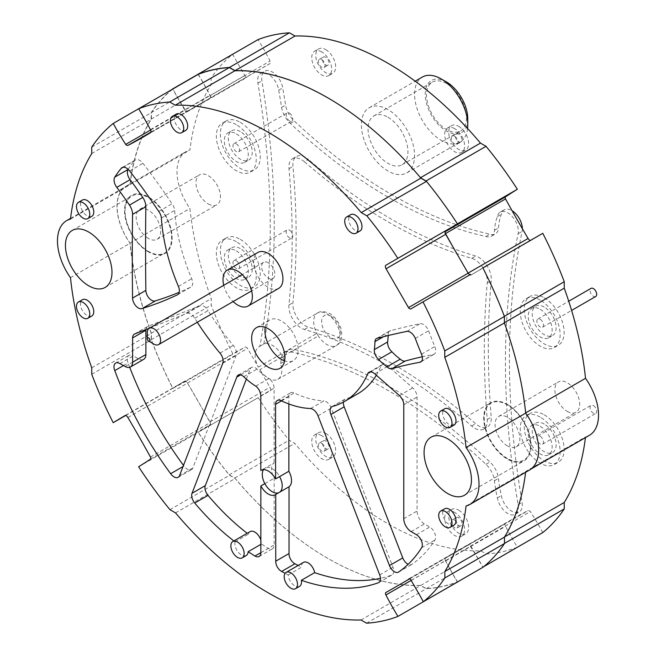 <?xml version="1.0" encoding="UTF-8"?>
<svg xmlns="http://www.w3.org/2000/svg" width="656" height="656" viewBox="0 0 656 656"><rect width="100%" height="100%" fill="white"/><g stroke="black" fill="none" stroke-linecap="round" stroke-linejoin="round"><path stroke-width="0.49" stroke-dasharray="3.28 2.46" d="M304.441 161.794A491.369 283.695 -120 0 0 471.73 258.333A17.769 10.258 60 0 1 487.252 282.949A849.807 490.639 -120 0 0 487.219 419.463A17.81 10.283 60 0 1 483.595 429.081A17.81 10.283 60 0 1 471.623 425.99A485.571 280.35 -120 0 0 304.441 329.509A17.696 10.217 60 0 1 288.952 304.991A775.843 447.933 -120 0 0 288.993 168.715A17.72 10.234 60 0 1 292.568 158.752A17.72 10.234 60 0 1 304.441 161.794L308.427 159.49A17.72 10.234 -120 0 0 296.553 156.448A17.72 10.234 -120 0 0 292.978 166.411A775.843 447.933 60 0 1 292.937 302.687A17.696 10.217 -120 0 0 308.427 327.205A485.571 280.35 60 0 1 475.616 423.686A17.81 10.283 -120 0 0 487.58 426.777A17.81 10.283 -120 0 0 491.213 417.159A849.807 490.639 60 0 1 491.237 280.645A17.769 10.258 -120 0 0 475.723 256.029A491.369 283.695 60 0 1 308.427 159.49M171.872 89.569A285.77 164.992 -120 0 0 151.151 112.668L151.151 119.121A282.006 162.819 -120 0 0 129.937 184.615A44.182 25.51 -120 0 0 126.141 186.156A44.182 25.51 -120 0 0 129.937 243.105A282.006 162.819 -120 0 0 151.224 333.289L151.224 339.734A285.77 164.992 -120 0 0 172.799 388.401L185.041 381.8A2.698 1.558 60 0 1 187.501 383.022L209.936 421.89A3.362 1.943 60 0 1 210.428 425.227L198.161 432.304A285.77 164.992 -120 0 0 229.165 474.846L234.741 478.06A282.006 162.819 -120 0 0 420.726 585.439L426.293 588.653A285.77 164.992 -120 0 0 457.322 581.905A287.869 166.198 60 0 1 445.572 560.987A2.394 1.378 60 0 1 445.424 557.994A2.394 1.378 60 0 1 445.637 557.903A856.703 494.616 60 0 1 454.223 552.746A856.703 494.616 60 0 1 468.007 545.284A3.009 1.738 60 0 1 470.295 546.235A176.005 101.614 60 0 1 482.759 567.219L483.759 566.645M542.766 532.574A176.005 101.614 -120 0 0 530.302 511.59A3.009 1.738 -120 0 0 528.014 510.639A856.703 494.616 -120 0 0 514.23 518.101A856.703 494.616 -120 0 0 505.645 523.258A2.394 1.378 -120 0 0 505.432 523.349A2.394 1.378 -120 0 0 505.579 526.342A287.869 166.198 -120 0 0 517.33 547.26A285.77 164.992 60 0 1 486.301 554.008L480.733 550.794A282.006 162.819 60 0 1 294.749 443.415L289.173 440.201A285.77 164.992 60 0 1 258.169 397.659L270.436 390.582A3.362 1.943 -120 0 0 269.944 387.245L259.817 369.705L318.316 335.938L316.84 333.379A18.803 10.857 60 0 1 317.545 312.969A18.803 10.857 60 0 1 326.95 313.896A18.803 10.857 60 0 1 339.234 330.468A18.803 10.857 60 0 1 336.348 345.532A18.803 10.857 60 0 1 318.316 335.938M470.295 546.235L530.302 511.59M468.007 545.284L528.014 510.639M445.637 557.903L505.645 523.258M445.572 560.987L505.579 526.342M457.322 581.905L517.33 547.26M426.293 588.653L486.301 554.008M420.726 585.439L480.733 550.794M234.741 478.06L294.749 443.415M229.165 474.846L289.173 440.201M198.161 432.304L258.169 397.659M210.428 425.227L270.436 390.582M187.501 383.022L247.509 348.377A2.698 1.558 -120 0 0 245.049 347.155L232.806 353.756A285.77 164.992 60 0 1 211.232 305.089L211.232 298.644A282.006 162.819 60 0 1 189.945 208.46A44.182 25.51 60 0 1 186.148 151.511A44.182 25.51 60 0 1 189.945 149.97A282.006 162.819 60 0 1 211.158 84.476L211.158 78.023A285.77 164.992 60 0 1 232.642 54.3A599.453 346.097 -120 0 0 244.827 75.489A1.829 1.058 -120 0 0 246.959 77.269A1.829 1.058 -120 0 0 247.32 76.654A4353.733 2513.636 60 0 1 258.767 69.971A4353.733 2513.636 60 0 1 270.247 63.419A2.28 1.32 -120 0 0 270.092 61.024A194.57 112.332 -120 0 0 258.054 39.598M259.817 369.705A18.803 10.857 -120 0 0 277.857 379.299A18.803 10.857 -120 0 0 280.547 363.621A826.265 477.043 -120 0 0 281.572 357.832A17.368 10.029 60 0 1 284.975 352.288A17.368 10.029 60 0 1 291.067 351.977A454.387 262.343 60 0 1 485.948 464.309A16.941 9.783 60 0 1 494.435 480.733A105.993 61.197 -120 0 0 497.404 497.904A14.973 8.643 -120 0 0 504.759 511.311A14.973 8.643 -120 0 0 515.247 514.279A14.973 8.643 -120 0 0 518.101 504.669A775.753 447.884 60 0 1 518.15 233.716A15.022 8.676 -120 0 0 512.869 217.284A15.022 8.676 -120 0 0 500.257 212.085A15.022 8.676 -120 0 0 497.379 216.562A68.363 39.467 -120 0 0 494.526 230.166A15.17 8.758 60 0 1 491.418 236.234A15.17 8.758 60 0 1 485.957 236.463A463.423 267.558 60 0 1 290.329 123.361A17.614 10.168 60 0 1 281.621 107.42A978.777 565.095 -120 0 0 278.71 90.167A15.006 8.667 -120 0 0 271.387 76.563A15.006 8.667 -120 0 0 260.785 73.497A15.006 8.667 -120 0 0 257.923 83.156A811.103 468.294 60 0 1 259.825 346.36A18.803 10.857 -120 0 0 259.054 346.737A18.803 10.857 -120 0 0 258.341 367.147L247.509 348.377M258.341 367.147L316.84 333.379M172.799 388.401L232.806 353.756M151.224 339.734L211.232 305.089M151.224 333.289L211.232 298.644M129.937 243.105L189.945 208.46M129.937 184.615L189.945 149.97M151.151 119.121L211.158 84.476M151.151 112.668L211.158 78.023M198.063 74.267L232.642 54.3M148.412 251.666A33.497 19.336 60 0 1 126.526 222.146A33.497 19.336 60 0 1 131.667 195.308A33.497 19.336 60 0 1 165.164 214.643A33.497 19.336 60 0 1 165.156 253.323A33.497 19.336 60 0 1 148.412 251.666M148.412 238.456A17.31 9.996 60 0 1 137.104 223.196A17.31 9.996 60 0 1 139.753 209.321A17.31 9.996 60 0 1 157.071 219.317A17.31 9.996 60 0 1 157.071 239.309A17.31 9.996 60 0 1 148.412 238.456M208.239 203.918A17.31 9.996 -120 0 0 216.89 204.77A17.31 9.996 -120 0 0 216.89 184.779A17.31 9.996 -120 0 0 199.58 174.783A17.31 9.996 -120 0 0 196.923 188.657A17.31 9.996 -120 0 0 208.239 203.918M507.465 458.478A32.898 18.999 60 0 1 485.973 429.483A32.898 18.999 60 0 1 491.016 403.12A32.898 18.999 60 0 1 523.914 422.111A32.898 18.999 60 0 1 523.914 460.102A32.898 18.999 60 0 1 507.465 458.478M507.465 445.932A17.532 10.127 60 0 1 496.01 430.475A17.532 10.127 60 0 1 498.699 416.429A17.532 10.127 60 0 1 516.231 426.548A17.532 10.127 60 0 1 516.231 446.793A17.532 10.127 60 0 1 507.465 445.932M567.284 411.394A17.532 10.127 -120 0 0 576.058 412.255A17.532 10.127 -120 0 0 576.058 392.009A17.532 10.127 -120 0 0 558.518 381.89A17.532 10.127 -120 0 0 555.837 395.937A17.532 10.127 -120 0 0 567.284 411.394M387.999 117.293A28.2 16.285 60 0 1 406.425 142.139A28.2 16.285 60 0 1 402.095 164.738A28.2 16.285 60 0 1 373.895 148.461A28.2 16.285 60 0 1 373.895 115.891A28.2 16.285 60 0 1 387.999 117.293M522.381 228.723A15.022 8.676 60 0 1 522.135 231.412A775.753 447.884 -120 0 0 522.094 502.365A14.973 8.643 60 0 1 519.232 511.975A14.973 8.643 60 0 1 508.753 509.007A14.973 8.643 60 0 1 501.389 495.6A105.993 61.197 60 0 1 498.421 478.429A16.941 9.783 -120 0 0 489.934 462.004A454.387 262.343 -120 0 0 295.061 349.673A17.368 10.029 -120 0 0 288.96 349.984A17.368 10.029 -120 0 0 285.557 355.536A826.265 477.043 60 0 1 284.532 361.317A18.803 10.857 -120 0 0 263.81 344.064A811.103 468.294 -120 0 0 261.916 80.852A15.006 8.667 60 0 1 264.77 71.201A15.006 8.667 60 0 1 275.372 74.267A15.006 8.667 60 0 1 282.695 87.863A978.777 565.095 60 0 1 285.614 105.124A17.614 10.168 -120 0 0 294.323 121.057A463.423 267.558 -120 0 0 489.942 234.159A15.17 8.758 -120 0 0 495.403 233.93A15.17 8.758 -120 0 0 498.519 227.87A68.363 39.467 60 0 1 501.364 214.266A15.022 8.676 60 0 1 504.251 209.789A15.022 8.676 60 0 1 512.098 210.732M278.71 90.167L282.695 87.863M290.329 123.361L294.323 121.057M485.957 236.463L489.942 234.159M497.379 216.562L501.364 214.266M497.404 497.904L501.389 495.6M485.948 464.309L489.934 462.004M291.067 351.977L295.061 349.673M280.547 363.621L284.532 361.317M259.825 346.36L263.81 344.064M288.993 168.715L292.978 166.411M487.252 282.949L491.237 280.645M454.657 136.325A4.699 2.714 60 0 1 457.724 140.466A4.699 2.714 60 0 1 457.002 144.23A4.699 2.714 60 0 1 452.304 141.516A4.699 2.714 60 0 1 452.304 136.087A4.699 2.714 60 0 1 454.657 136.325M446.49 83.517A28.2 16.285 -120 0 0 432.394 82.123A28.2 16.285 -120 0 0 432.394 114.685A28.2 16.285 -120 0 0 460.594 130.97A28.2 16.285 -120 0 0 464.915 108.371A28.2 16.285 -120 0 0 446.49 83.517M321.719 443.341A4.699 2.714 60 0 1 324.786 447.482A4.699 2.714 60 0 1 324.064 451.246A4.699 2.714 60 0 1 319.365 448.532A4.699 2.714 60 0 1 319.365 443.103A4.699 2.714 60 0 1 321.719 443.341M458.642 126.346A14.104 8.143 60 0 1 467.859 138.769A14.104 8.143 60 0 1 465.694 150.068A14.104 8.143 60 0 1 451.59 141.926A14.104 8.143 60 0 1 451.59 125.649A14.104 8.143 60 0 1 458.642 126.346M458.642 134.021A4.699 2.714 -120 0 0 456.297 133.791A4.699 2.714 -120 0 0 456.297 139.22A4.699 2.714 -120 0 0 460.996 141.926A4.699 2.714 -120 0 0 461.717 138.162A4.699 2.714 -120 0 0 458.642 134.021M454.657 128.65A14.104 8.143 -120 0 0 447.605 127.953A14.104 8.143 -120 0 0 447.605 144.23A14.104 8.143 -120 0 0 461.709 152.372A14.104 8.143 -120 0 0 463.866 141.073A14.104 8.143 -120 0 0 454.657 128.65M321.719 59.573A4.699 2.714 60 0 1 324.786 63.714A4.699 2.714 60 0 1 324.064 67.478A4.699 2.714 60 0 1 319.365 64.764A4.699 2.714 60 0 1 319.365 59.335A4.699 2.714 60 0 1 321.719 59.573M325.704 433.362A14.104 8.143 60 0 1 334.913 445.785A14.104 8.143 60 0 1 332.756 457.084A14.104 8.143 60 0 1 318.652 448.942A14.104 8.143 60 0 1 318.652 432.665A14.104 8.143 60 0 1 325.704 433.362M325.704 441.037A4.699 2.714 -120 0 0 323.351 440.799A4.699 2.714 -120 0 0 323.351 446.228A4.699 2.714 -120 0 0 328.057 448.942A4.699 2.714 -120 0 0 328.779 445.178A4.699 2.714 -120 0 0 325.704 441.037M321.719 435.666A14.104 8.143 -120 0 0 314.667 434.961A14.104 8.143 -120 0 0 314.667 451.246A14.104 8.143 -120 0 0 328.763 459.389A14.104 8.143 -120 0 0 330.927 448.089A14.104 8.143 -120 0 0 321.719 435.666M454.657 520.093A4.699 2.714 60 0 1 457.724 524.234A4.699 2.714 60 0 1 457.002 527.998A4.699 2.714 60 0 1 452.304 525.284A4.699 2.714 60 0 1 452.304 519.855A4.699 2.714 60 0 1 454.657 520.093M325.704 49.594A14.104 8.143 60 0 1 334.913 62.017A14.104 8.143 60 0 1 332.756 73.316A14.104 8.143 60 0 1 318.652 65.174A14.104 8.143 60 0 1 318.652 48.897A14.104 8.143 60 0 1 325.704 49.594M325.704 57.269A4.699 2.714 -120 0 0 323.351 57.039A4.699 2.714 -120 0 0 323.351 62.468A4.699 2.714 -120 0 0 328.057 65.174A4.699 2.714 -120 0 0 328.779 61.41A4.699 2.714 -120 0 0 325.704 57.269M321.719 51.898A14.104 8.143 -120 0 0 314.667 51.201A14.104 8.143 -120 0 0 314.667 67.478A14.104 8.143 -120 0 0 328.763 75.62A14.104 8.143 -120 0 0 330.927 64.321A14.104 8.143 -120 0 0 321.719 51.898M540.2 309.312A16.917 9.766 60 0 1 551.253 324.228A16.917 9.766 60 0 1 548.662 337.783A16.917 9.766 60 0 1 531.737 328.016A16.917 9.766 60 0 1 531.737 308.476A16.917 9.766 60 0 1 540.2 309.312M458.642 510.114A14.104 8.143 60 0 1 467.859 522.537A14.104 8.143 60 0 1 465.694 533.836A14.104 8.143 60 0 1 451.59 525.694A14.104 8.143 60 0 1 451.59 509.417A14.104 8.143 60 0 1 458.642 510.114M458.642 517.789A4.699 2.714 -120 0 0 456.297 517.559A4.699 2.714 -120 0 0 456.297 522.98A4.699 2.714 -120 0 0 460.996 525.694A4.699 2.714 -120 0 0 461.717 521.93A4.699 2.714 -120 0 0 458.642 517.789M454.657 512.418A14.104 8.143 -120 0 0 447.605 511.721A14.104 8.143 -120 0 0 447.605 527.998A14.104 8.143 -120 0 0 461.709 536.141A14.104 8.143 -120 0 0 463.866 524.841A14.104 8.143 -120 0 0 454.657 512.418M236.299 133.857A16.917 9.766 60 0 1 247.353 148.773A16.917 9.766 60 0 1 244.762 162.327A16.917 9.766 60 0 1 227.837 152.561A16.917 9.766 60 0 1 227.837 133.02A16.917 9.766 60 0 1 236.299 133.857M544.185 297.799A28.2 16.285 60 0 1 562.61 322.654A28.2 16.285 60 0 1 558.289 345.253A28.2 16.285 60 0 1 530.089 328.968A28.2 16.285 60 0 1 530.089 296.405A28.2 16.285 60 0 1 544.185 297.799M544.185 307.016A16.917 9.766 -120 0 0 535.731 306.172A16.917 9.766 -120 0 0 535.722 325.712A16.917 9.766 -120 0 0 552.647 335.478A16.917 9.766 -120 0 0 555.238 321.924A16.917 9.766 -120 0 0 544.185 307.016M540.2 300.104A28.2 16.285 -120 0 0 526.096 298.71A28.2 16.285 -120 0 0 526.096 331.272A28.2 16.285 -120 0 0 554.295 347.557A28.2 16.285 -120 0 0 558.625 324.958A28.2 16.285 -120 0 0 540.2 300.104M540.2 426.318A16.917 9.766 60 0 1 551.253 441.226A16.917 9.766 60 0 1 548.662 454.788A16.917 9.766 60 0 1 531.737 445.022A16.917 9.766 60 0 1 531.737 425.482A16.917 9.766 60 0 1 540.2 426.318M240.285 122.344A28.2 16.285 60 0 1 258.71 147.198A28.2 16.285 60 0 1 254.389 169.797A28.2 16.285 60 0 1 226.189 153.512A28.2 16.285 60 0 1 226.189 120.95A28.2 16.285 60 0 1 240.285 122.344M240.285 131.561A16.917 9.766 -120 0 0 231.822 130.716A16.917 9.766 -120 0 0 231.822 150.257A16.917 9.766 -120 0 0 248.747 160.023A16.917 9.766 -120 0 0 251.338 146.468A16.917 9.766 -120 0 0 240.285 131.561M236.299 124.648A28.2 16.285 -120 0 0 222.195 123.254A28.2 16.285 -120 0 0 222.195 155.816A28.2 16.285 -120 0 0 250.395 172.102A28.2 16.285 -120 0 0 254.725 149.502A28.2 16.285 -120 0 0 236.299 124.648M236.299 250.863A16.917 9.766 60 0 1 247.353 265.77A16.917 9.766 60 0 1 244.762 279.333A16.917 9.766 60 0 1 227.837 269.559A16.917 9.766 60 0 1 227.837 250.026A16.917 9.766 60 0 1 236.299 250.863M544.185 414.805A28.2 16.285 60 0 1 562.61 439.659A28.2 16.285 60 0 1 558.289 462.25A28.2 16.285 60 0 1 530.089 445.973A28.2 16.285 60 0 1 530.089 413.411A28.2 16.285 60 0 1 544.185 414.805M544.185 424.014A16.917 9.766 -120 0 0 535.731 423.177A16.917 9.766 -120 0 0 535.722 442.718A16.917 9.766 -120 0 0 552.647 452.484A16.917 9.766 -120 0 0 555.238 438.93A16.917 9.766 -120 0 0 544.185 424.014M540.2 417.109A28.2 16.285 -120 0 0 526.096 415.707A28.2 16.285 -120 0 0 526.096 448.278A28.2 16.285 -120 0 0 554.295 464.555A28.2 16.285 -120 0 0 558.625 441.955A28.2 16.285 -120 0 0 540.2 417.109M530.294 240.531A3.633 2.099 -120 0 0 530.597 240.629A2366.463 1366.284 -120 0 0 542.791 233.315M589.375 435.338A44.182 25.51 60 0 1 585.529 436.896A282.006 162.819 60 0 1 585.439 437.609M387.999 109.618A37.605 21.705 -120 0 0 369.197 107.756A37.605 21.705 -120 0 0 369.197 151.167A37.605 21.705 -120 0 0 406.802 172.881A37.605 21.705 -120 0 0 412.558 142.746A37.605 21.705 -120 0 0 387.999 109.618M236.299 241.654A28.2 16.285 -120 0 0 222.195 240.252A28.2 16.285 -120 0 0 222.195 272.822A28.2 16.285 -120 0 0 250.395 289.099A28.2 16.285 -120 0 0 254.725 266.5A28.2 16.285 -120 0 0 236.299 241.654M240.285 239.35A28.2 16.285 60 0 1 258.71 264.204A28.2 16.285 60 0 1 254.389 286.795A28.2 16.285 60 0 1 226.189 270.518A28.2 16.285 60 0 1 226.189 237.956A28.2 16.285 60 0 1 240.285 239.35M240.285 248.558A16.917 9.766 -120 0 0 231.822 247.722A16.917 9.766 -120 0 0 231.822 267.263A16.917 9.766 -120 0 0 248.747 277.029A16.917 9.766 -120 0 0 251.338 263.474A16.917 9.766 -120 0 0 240.285 248.558M446.49 81.984A30.078 17.368 -120 0 0 425.219 94.267A30.078 17.368 -120 0 0 446.49 131.11A30.078 17.368 -120 0 0 467.761 118.826M467.572 128.502A37.605 21.705 60 0 1 459.971 142.18A37.605 21.705 60 0 1 422.374 120.466A37.605 21.705 60 0 1 422.374 77.055M148.231 251.773A33.497 19.336 60 0 1 126.346 222.253A33.497 19.336 60 0 1 131.479 195.414A33.497 19.336 60 0 1 164.976 214.75A33.497 19.336 60 0 1 164.976 253.429A33.497 19.336 60 0 1 148.231 251.773M507.277 458.585A32.898 18.999 60 0 1 485.784 429.59A32.898 18.999 60 0 1 490.827 403.227A32.898 18.999 60 0 1 523.734 422.218A32.898 18.999 60 0 1 523.734 460.209A32.898 18.999 60 0 1 507.277 458.585M482.759 567.219A285.77 164.992 -120 0 0 504.243 543.553L504.48 543.414M504.243 543.553L504.595 536.895M504.243 537.1A282.006 162.819 -120 0 0 525.522 471.541L585.529 436.896M525.522 471.541A44.182 25.51 -120 0 0 529.367 469.983A44.182 25.51 -120 0 0 525.522 412.968L525.669 412.878M525.522 412.968A282.006 162.819 -120 0 0 504.243 322.826L504.407 322.727M504.243 322.826L504.349 316.315M504.243 316.381A285.77 164.992 -120 0 0 482.783 267.96L482.882 267.902M482.783 267.96A2366.463 1366.284 60 0 1 470.59 275.274L530.597 240.629M470.59 275.274A3.633 2.099 60 0 1 468.081 273.109A873.907 504.554 60 0 1 452.747 246.541M455.723 224.91A1272.911 734.917 60 0 1 457.355 223.901L457.429 223.852M457.355 223.901A285.77 164.992 -120 0 0 426.293 181.269M420.455 177.735A282.006 162.819 -120 0 0 327.82 97.842M198.145 74.407A194.57 112.332 60 0 1 210.084 95.669L270.092 61.024M210.084 95.669A2.28 1.32 60 0 1 210.24 98.064L270.247 63.419M210.24 98.064A4353.733 2513.636 -120 0 0 198.76 104.616A4353.733 2513.636 -120 0 0 187.313 111.299L247.32 76.654M187.313 111.299A1.829 1.058 60 0 1 186.952 111.914A1.829 1.058 60 0 1 184.82 110.134L244.827 75.489M184.82 110.134A599.453 346.097 60 0 1 172.717 89.085M147.288 332.608A9.397 5.428 -120 0 0 153.93 344.121M268.263 262.761A9.397 5.428 -120 0 0 263.564 262.293A9.397 5.428 -120 0 0 263.564 273.15A9.397 5.428 -120 0 0 272.962 278.579A9.397 5.428 -120 0 0 274.405 271.043A9.397 5.428 -120 0 0 268.263 262.761M595.722 296.504A4.699 2.714 60 0 1 591.023 293.79A4.699 2.714 60 0 1 591.023 288.361M540.2 319.292A4.699 2.714 60 0 1 543.266 323.433A4.699 2.714 60 0 1 542.545 327.205A4.699 2.714 60 0 1 537.846 324.49A4.699 2.714 60 0 1 537.846 319.062A4.699 2.714 60 0 1 540.2 319.292M289.476 113.135A4.699 2.714 60 0 1 292.543 117.276A4.699 2.714 60 0 1 291.822 121.048A4.699 2.714 60 0 1 287.123 118.334A4.699 2.714 60 0 1 287.123 112.906A4.699 2.714 60 0 1 289.476 113.135M236.299 143.836A4.699 2.714 60 0 1 239.366 147.977A4.699 2.714 60 0 1 238.645 151.749A4.699 2.714 60 0 1 233.946 149.035A4.699 2.714 60 0 1 233.946 143.607A4.699 2.714 60 0 1 236.299 143.836M593.377 405.564A4.699 2.714 60 0 1 596.443 409.705A4.699 2.714 60 0 1 595.722 413.469A4.699 2.714 60 0 1 591.023 410.763A4.699 2.714 60 0 1 591.023 405.334A4.699 2.714 60 0 1 593.377 405.564M540.2 436.265A4.699 2.714 60 0 1 543.266 440.406A4.699 2.714 60 0 1 542.545 444.178A4.699 2.714 60 0 1 537.846 441.463A4.699 2.714 60 0 1 537.846 436.035A4.699 2.714 60 0 1 540.2 436.265M289.476 230.108A4.699 2.714 60 0 1 292.543 234.249A4.699 2.714 60 0 1 291.822 238.013A4.699 2.714 60 0 1 287.123 235.307A4.699 2.714 60 0 1 287.123 229.879A4.699 2.714 60 0 1 289.476 230.108M236.299 260.809A4.699 2.714 60 0 1 239.366 264.95A4.699 2.714 60 0 1 238.645 268.714A4.699 2.714 60 0 1 233.946 266.008A4.699 2.714 60 0 1 233.946 260.58A4.699 2.714 60 0 1 236.299 260.809M198.309 74.308A287.869 166.198 60 0 1 210.059 95.227A2.394 1.378 60 0 1 210.207 98.22A2.394 1.378 60 0 1 209.994 98.31A856.703 494.616 60 0 1 201.408 103.468A856.703 494.616 60 0 1 187.624 110.93A3.009 1.738 60 0 1 185.336 109.978A176.005 101.614 60 0 1 172.872 88.995A285.77 164.992 -120 0 0 151.388 112.66L151.388 119.113A282.006 162.819 -120 0 0 130.109 184.672A44.182 25.51 -120 0 0 126.264 186.23A44.182 25.51 -120 0 0 130.109 243.245A282.006 162.819 -120 0 0 151.388 333.387L151.388 339.833A285.77 164.992 -120 0 0 172.848 388.254A2366.463 1366.284 60 0 1 185.041 380.939A3.633 2.099 60 0 1 187.55 383.104A873.907 504.554 60 0 1 210.109 422.636A2.058 1.189 60 0 1 210.018 424.768A1272.911 734.917 60 0 1 198.276 432.312A285.77 164.992 -120 0 0 229.592 475.247L235.176 478.478A282.006 162.819 -120 0 0 420.627 585.546L426.211 588.768A285.77 164.992 -120 0 0 457.585 581.97M385.564 265.418L445.203 230.986A3.362 1.943 60 0 1 445.203 230.986L457.47 223.909M525.612 472.295A282.006 162.819 -120 0 0 525.694 471.598A44.182 25.51 -120 0 0 529.49 470.057M457.568 581.946A194.57 112.332 60 0 1 445.547 560.544A2.28 1.32 60 0 1 445.391 558.149A4353.733 2513.636 -120 0 0 456.871 551.589A4353.733 2513.636 -120 0 0 468.318 544.915A1.829 1.058 60 0 1 468.679 544.3A1.829 1.058 60 0 1 470.811 546.079A599.453 346.097 60 0 1 482.996 567.268M507.4 404.44A33.497 19.336 60 0 1 529.285 433.96A33.497 19.336 60 0 1 524.152 460.799A33.497 19.336 60 0 1 490.655 441.463A33.497 19.336 60 0 1 490.655 402.784A33.497 19.336 60 0 1 507.4 404.44M148.354 197.628A32.898 18.999 60 0 1 169.847 226.623A32.898 18.999 60 0 1 164.804 252.986A32.898 18.999 60 0 1 131.897 233.995A32.898 18.999 60 0 1 131.897 195.996A32.898 18.999 60 0 1 148.354 197.628M466.055 506.03L525.694 471.598M150.421 129.658L210.059 95.227M150.749 132.512L209.994 98.31M150.995 132.077L187.624 110.93M150.634 130.011L185.336 109.978M223.729 285.294A20.762 11.988 -120 0 0 233.134 301.571M278.644 288.419A20.762 11.988 60 0 1 257.882 276.43A20.762 11.988 60 0 1 257.882 252.462M265.221 327.336A23.501 13.571 60 0 1 269.805 319.923A23.501 13.571 60 0 1 281.555 321.087A23.501 13.571 60 0 1 296.906 341.801A23.501 13.571 60 0 1 293.306 360.628A23.501 13.571 60 0 1 284.597 360.898M279.727 492.148A14.104 8.143 60 0 1 279.3 492.426A14.104 8.143 60 0 1 278.841 492.656M261.637 470.09L264.803 468.261A14.104 8.143 60 0 1 265.196 467.999A14.104 8.143 60 0 1 279.571 476.617M263.491 469.655A14.104 8.143 60 0 1 264.803 468.261L274.101 462.89A14.104 8.143 -120 0 0 274.151 478.273L274.151 545.005A8.274 4.772 60 0 1 272.437 548.793A8.274 4.772 60 0 1 268.271 548.367L261.432 544.045A9.397 5.428 -120 0 0 260.858 540.085M149.625 328.074L186.935 313.347A8.233 4.756 60 0 1 194.799 318.275A177.891 102.705 -120 0 0 197.308 322.26M454.034 425.08A9.397 5.428 60 0 1 444.637 419.651A9.397 5.428 60 0 1 444.637 408.795M91.824 315.987A9.397 5.428 60 0 1 82.426 310.559A9.397 5.428 60 0 1 82.426 299.71M360.054 230.937A9.397 5.428 60 0 1 350.648 225.508A9.397 5.428 60 0 1 350.648 214.651M454.034 525.079A9.397 5.428 60 0 1 444.637 519.65A9.397 5.428 60 0 1 444.637 508.794M91.824 216.316A9.397 5.428 60 0 1 82.426 210.888A9.397 5.428 60 0 1 82.426 200.031M299.546 586.366A9.397 5.428 60 0 1 292.502 584.061A9.397 5.428 60 0 1 288.214 574.91L285.147 573.303M246.205 555.558A9.397 5.428 60 0 1 238.243 552.221A9.397 5.428 60 0 1 235.045 541.856A182.991 105.649 60 0 1 233.88 540.962M185.763 130.355A9.397 5.428 60 0 1 176.357 124.927A9.397 5.428 60 0 1 176.357 114.078M119.9 363.613L133.201 355.937A170.248 98.293 60 0 1 138.49 358.832A10.521 6.076 -120 0 0 143.713 359.332M123.508 365.556L128.068 362.924A8.069 4.658 60 0 1 128.937 355.404A8.069 4.658 60 0 1 133.201 355.937M183.032 466.547L183.951 466.022A246.344 142.229 60 0 1 183.483 465.383M129.724 367.311A246.344 142.229 60 0 1 128.068 362.924M194.799 318.275L208.091 310.6A177.891 102.705 -120 0 0 233.274 345.417A8.479 4.895 60 0 1 236.111 355.536L192.831 467.966A8.249 4.764 60 0 1 191.47 469.647A8.249 4.764 60 0 1 183.951 466.022M134.8 333.929L148.092 326.253L200.228 305.671A8.233 4.756 60 0 1 208.091 310.6M145.927 329.533A8.274 4.772 60 0 1 147.608 326.475A8.274 4.772 60 0 1 148.092 326.253M370.615 371.895L381.062 365.868A8.577 4.953 60 0 1 382.243 364.621A8.577 4.953 60 0 1 388.073 366.163L412.731 387.893A8.561 4.945 60 0 1 417.06 397.093L417.06 511.057A10.562 6.101 -120 0 0 424.416 523.931A935.202 539.945 -120 0 0 429.737 527.039A8.331 4.813 60 0 1 434.895 540.085A228.534 131.946 60 0 1 411.935 564.34A8.077 4.666 60 0 1 411.755 564.455A8.077 4.666 60 0 1 408.139 564.283M399.438 395.568L412.731 387.893M332.313 406.507L345.605 398.832A146.583 84.632 -120 0 0 357.668 393.854M376.339 375.216A146.583 84.632 -120 0 0 381.062 365.868M343.416 402.071A8.446 4.879 60 0 1 345.113 399.053A8.446 4.879 60 0 1 345.605 398.832M158.727 211.47L172.02 203.795A8.02 4.633 60 0 1 174.668 210.371A153.594 88.675 -120 0 0 191.716 278.759A8.561 4.945 60 0 1 190.912 287.025A8.561 4.945 60 0 1 190.716 287.131A748.504 432.148 60 0 1 179.236 292.256M123.156 167.255L134.455 160.728A8.733 5.043 60 0 1 135.333 159.949A8.733 5.043 60 0 1 142.934 163.303A398.504 230.076 60 0 1 172.02 203.795M128.15 169.355A215.357 124.337 60 0 1 134.455 160.728M260.858 552.639L268.271 548.367M264.844 483.652L274.151 478.273M255.742 386.13L269.034 378.455A8.397 4.846 60 0 1 274.101 388.163L274.101 462.89M240.613 374.888L250.075 369.418A7.757 4.477 60 0 1 251.486 367.442A7.757 4.477 60 0 1 257.029 369.082A64.477 37.228 -120 0 0 269.034 378.455M246.344 379.119L250.075 369.418M235.045 541.856L248.345 534.181A182.991 105.649 60 0 1 247.173 533.287M250.1 531.598A9.397 5.428 -120 0 0 248.345 534.181M260.858 544.373L261.432 544.045M310.624 408.508L323.916 400.832A8.52 4.92 60 0 1 331.305 408.114L392.993 567.227A8.323 4.805 60 0 1 392.058 574.886A8.323 4.805 60 0 1 391.607 575.099A252.33 145.689 60 0 1 380.472 578.305M288.87 403.973L288.87 396.626A8.356 4.822 60 0 1 290.608 392.805A8.356 4.822 60 0 1 294.282 392.952A122.672 70.823 -120 0 0 323.916 400.832M288.214 574.91L301.506 567.235L298.136 565.464M303.441 562.405A9.397 5.428 -120 0 0 301.506 567.235M377.462 338.266L390.755 330.591A1429.334 825.232 60 0 1 420.119 323.72A8.512 4.912 60 0 1 428.614 330.739A232.331 134.136 -120 0 0 434.813 346.524A8.077 4.658 60 0 1 434.042 354.281A8.077 4.658 60 0 1 433.132 354.609A814.588 470.303 -120 0 0 422.284 356.766M388.196 335.544A100.737 58.163 -120 0 0 388.254 333.961A7.085 4.092 60 0 1 389.713 330.911A7.085 4.092 60 0 1 390.755 330.591M415.314 338.414L428.614 330.739M91.75 147.092L151.388 112.66M91.75 153.545L151.388 119.113M70.471 219.104L130.109 184.672M70.471 277.677L130.109 243.245M91.75 367.819L151.388 333.387M91.75 374.264L151.388 339.833M125.706 415.469L172.848 388.254M125.403 415.371L185.041 380.939M150.47 457.068L210.109 422.636M138.637 466.744L198.276 432.312M169.953 509.679L229.592 475.247M175.537 512.91L235.176 478.478M360.989 619.977L420.627 585.546M366.573 623.2L426.211 588.768M411.14 580.404L445.547 560.544M385.753 592.581L445.391 558.149M409.754 578.723L468.318 544.915M411.173 580.511L470.811 546.079M209.936 421.89L269.944 387.245M185.041 381.8L245.049 347.155M281.621 107.42L285.614 105.124M494.526 230.166L498.519 227.87M518.15 233.716L522.135 231.412M518.101 504.669L522.094 502.365M494.435 480.733L498.421 478.429M281.572 357.832L285.557 355.536M257.923 83.156L261.916 80.852M288.952 304.991L292.937 302.687M304.441 329.509L308.427 327.205M471.623 425.99L475.616 423.686M487.219 419.463L491.213 417.159M471.73 258.333L475.723 256.029M330.936 316.2A13.161 7.601 -120 0 0 322.875 327.664A13.161 7.601 -120 0 0 338.996 336.971A13.161 7.601 -120 0 0 330.936 316.2M179.539 475.641L192.831 467.966M222.81 363.211L236.111 355.536M219.981 353.092L233.274 345.417M186.935 313.347L200.228 305.671M125.189 366.507L138.49 358.832M374.781 373.838L388.073 366.163M398.643 572.016L411.935 564.34M421.603 547.76L434.895 540.085M416.445 534.714L429.737 527.039M411.123 531.606L424.416 523.931M403.768 518.732L417.06 511.057M403.768 404.768L417.06 397.093M177.809 294.577L190.716 287.131M178.424 286.434L191.716 278.759M161.376 218.046L174.668 210.371M129.642 170.978L142.934 163.303M260.858 552.68L274.151 545.005M260.809 395.839L274.101 388.163M243.737 376.757L257.029 369.082M379.168 582.274L391.607 575.099M379.701 574.902L392.993 567.227M318.012 415.789L331.305 408.114M280.981 400.627L294.282 392.952M281.514 400.873L288.87 396.626M383.514 336.7L388.254 333.961M421.48 361.341L433.132 354.609M421.521 354.199L434.813 346.524M406.827 331.395L420.119 323.72M127.912 417.536L187.55 383.104M150.38 459.2L210.018 424.768M454.223 552.746L514.23 518.101M445.424 557.994L505.432 523.349M126.141 186.156L186.148 151.511M157.071 239.309L216.89 204.77M139.753 209.321L199.58 174.783M516.231 446.793L576.058 412.255M498.699 416.429L558.518 381.89M491.418 236.234L495.403 233.93M500.257 212.085L504.251 209.789M515.247 514.279L519.232 511.975M284.975 352.288L288.96 349.984M260.785 73.497L264.77 71.201M292.568 158.752L296.553 156.448M483.595 429.081L487.58 426.777M402.095 164.738L460.594 130.97M373.895 115.891L432.394 82.123M461.709 152.372L465.694 150.068M447.605 127.953L451.59 125.649M457.002 144.23L460.996 141.926M452.304 136.087L456.297 133.791M328.763 459.389L332.756 457.084M314.667 434.961L318.652 432.665M324.064 451.246L328.057 448.942M319.365 443.103L323.351 440.799M328.763 75.62L332.756 73.316M314.667 51.201L318.652 48.897M324.064 67.478L328.057 65.174M319.365 59.335L323.351 57.039M461.709 536.141L465.694 533.836M447.605 511.721L451.59 509.417M457.002 527.998L460.996 525.694M452.304 519.855L456.297 517.559M554.295 347.557L558.289 345.253M526.096 298.71L530.089 296.405M548.662 337.783L552.647 335.478M531.737 308.476L535.731 306.172M250.395 172.102L254.389 169.797M222.195 123.254L226.189 120.95M244.762 162.327L248.747 160.023M227.837 133.02L231.822 130.716M554.295 464.555L558.289 462.25M526.096 415.707L530.089 413.411M548.662 454.788L552.647 452.484M531.737 425.482L535.731 423.177M250.395 289.099L254.389 286.795M222.195 240.252L226.189 237.956M244.762 279.333L248.747 277.029M227.837 250.026L231.822 247.722M277.857 379.299L336.348 345.532C341.104 343.137 342.703 337.692 341.145 329.181C337.971 319.087 331.821 314.552 329.771 313.617C324.269 311.141 320.194 310.928 317.545 312.969L259.054 346.737M406.802 172.881L459.971 142.18M369.197 107.756L415.191 81.196M529.367 469.983L531.081 468.991M198.76 104.616L258.767 69.971M186.952 111.914L246.959 77.269M263.564 262.293L242.244 274.61M272.962 278.579L251.642 290.887M542.545 327.205L571.597 310.427M537.846 319.062L568.727 301.235M238.645 151.749L291.822 121.048M233.946 143.607L287.123 112.906M542.545 444.178L595.722 413.469M537.846 436.035L591.023 405.334M238.645 268.714L291.822 238.013M233.946 260.58L287.123 229.879M150.568 132.651L210.207 98.22M141.77 137.899L201.408 103.468M280.014 368.303L293.306 360.628M256.512 327.598L269.805 319.923M275.315 494.731L279.3 492.426M261.211 470.303L265.196 467.999M105.165 287.418L164.804 252.986M72.258 230.436L131.897 195.996M464.514 495.231L524.152 460.799M431.017 437.216L490.655 402.784M115.645 363.08L128.937 355.404M178.178 477.322L191.47 469.647M134.316 334.15L147.608 326.475M368.951 372.296L382.243 364.621M331.821 406.728L345.113 399.053M398.454 572.13L411.755 564.455M177.62 294.7L190.912 287.025M122.041 167.624L135.333 159.949M259.145 556.468L272.437 548.793M238.194 375.117L251.486 367.442M378.766 582.561L392.058 574.886M277.308 400.48L290.608 392.805M376.421 338.586L389.713 330.911M420.742 361.956L434.042 354.281M70.561 218.391L126.264 186.23M409.82 578.756L456.871 551.589M409.041 578.731L468.679 544.3"/><path stroke-width="0.98" d="M483.759 566.645L542.766 532.574A285.77 164.992 60 0 0 564.25 508.908L564.25 502.455A282.006 162.819 60 0 0 585.439 437.609M172.717 89.085A599.453 346.097 60 0 1 172.635 88.945A285.77 164.992 -120 0 0 171.872 89.569M172.635 88.945L198.063 74.267M512.098 210.732A15.022 8.676 60 0 1 522.381 228.723M327.82 97.842A282.006 162.819 -120 0 0 235.004 70.668L229.42 67.445A285.77 164.992 -120 0 0 198.046 74.243L258.054 39.598A285.77 164.992 60 0 1 289.427 32.8L295.011 36.023A282.006 162.819 60 0 1 480.463 143.09L486.047 146.321A285.77 164.992 60 0 1 517.363 189.256A1272.911 734.917 -120 0 0 505.62 196.8A2.058 1.189 -120 0 0 505.53 198.932A873.907 504.554 -120 0 0 528.088 238.464A3.633 2.099 -120 0 0 530.294 240.531M482.882 267.902L542.791 233.315A285.77 164.992 60 0 1 564.25 281.736L564.25 288.181A282.006 162.819 60 0 1 585.529 378.323A44.182 25.51 60 0 1 589.375 435.338L531.081 468.991M467.761 124.968L467.761 118.826A30.078 17.368 -120 0 0 446.49 81.984L441.176 78.917A37.605 21.705 60 0 1 467.761 124.968A37.605 21.705 60 0 1 467.572 128.502M415.191 81.196L422.374 77.055A37.605 21.705 60 0 1 441.176 78.917L446.49 81.984M504.48 543.414L564.25 508.908M504.595 536.895L564.25 502.455M525.669 412.878L585.529 378.323M504.407 322.727L564.25 288.181M504.349 316.315L564.25 281.736M452.747 246.541A873.907 504.554 60 0 1 445.522 233.577L505.53 198.932M445.522 233.577A2.058 1.189 60 0 1 445.613 231.445A1272.911 734.917 60 0 1 455.723 224.91M457.429 223.852L517.363 189.256M426.293 181.269A285.77 164.992 -120 0 0 426.039 180.966L486.047 146.321M426.039 180.966L420.627 177.833M420.512 177.702L480.463 143.09M235.004 70.668L295.011 36.023M229.42 67.445L289.427 32.8M148.617 337.979A1.878 1.082 60 0 1 149.945 340.284A1.878 1.082 60 0 1 148.617 341.046A1.878 1.082 60 0 1 147.288 338.75A1.878 1.082 60 0 1 148.617 337.979M148.617 341.046L153.93 344.121A9.397 5.428 -120 0 0 158.637 344.589A9.397 5.428 -120 0 0 160.072 337.053A9.397 5.428 -120 0 0 153.93 328.771A9.397 5.428 -120 0 0 149.232 328.303A9.397 5.428 -120 0 0 147.288 332.608L147.288 338.75M568.727 301.235L591.023 288.361A4.699 2.714 60 0 1 593.377 288.591A4.699 2.714 60 0 1 596.443 292.732A4.699 2.714 60 0 1 595.722 296.504L571.597 310.427M172.872 88.995L113.234 123.426A176.005 101.614 -120 0 0 125.698 144.41A3.009 1.738 -120 0 0 127.986 145.361A856.703 494.616 -120 0 0 141.77 137.899A856.703 494.616 -120 0 0 150.355 132.742A2.394 1.378 -120 0 0 150.568 132.651A2.394 1.378 -120 0 0 150.421 129.658A287.869 166.198 -120 0 0 138.67 108.74L198.309 74.308A285.77 164.992 -120 0 1 229.338 67.56L234.905 70.774A282.006 162.819 -120 0 1 420.89 178.153L426.466 181.368A285.77 164.992 -120 0 1 457.47 223.909L385.564 265.418A3.362 1.943 -120 0 0 386.056 268.755L408.491 307.623A2.698 1.558 -120 0 0 410.951 308.845L470.59 274.413A2.698 1.558 60 0 1 468.13 273.191L445.695 234.323A3.362 1.943 60 0 1 445.203 230.994M444.842 571.524L444.842 577.977A285.77 164.992 -120 0 1 423.358 601.7L482.996 567.268A285.77 164.992 -120 0 0 504.48 543.545L504.48 537.092L444.842 571.524A282.006 162.819 -120 0 0 466.055 506.03A44.182 25.51 -120 0 0 469.852 504.489L529.49 470.057A44.182 25.51 -120 0 0 525.694 413.108A282.006 162.819 -120 0 0 504.407 322.924L504.407 316.479A285.77 164.992 -120 0 0 482.832 267.812M504.48 537.092A282.006 162.819 -120 0 0 525.612 472.295M113.234 123.426A285.77 164.992 -120 0 0 91.75 147.092L91.75 153.545A282.006 162.819 -120 0 0 70.471 219.104A44.182 25.51 -120 0 0 66.625 220.662A44.182 25.51 -120 0 0 70.471 277.677A282.006 162.819 -120 0 0 91.75 367.819L91.75 374.264A285.77 164.992 -120 0 0 113.209 422.685A2366.463 1366.284 -120 0 1 125.403 415.371A3.633 2.099 -120 0 1 127.912 417.536A873.907 504.554 -120 0 1 150.47 457.068A2.058 1.189 -120 0 1 150.38 459.2A1272.911 734.917 -120 0 1 138.637 466.744A285.77 164.992 -120 0 0 169.953 509.679L175.537 512.91A282.006 162.819 -120 0 0 360.989 619.977L366.573 623.2A285.77 164.992 -120 0 0 397.946 616.402L457.585 581.97A194.57 112.332 60 0 1 457.568 581.946M444.842 577.977L504.48 543.545M469.852 504.489A44.182 25.51 -120 0 0 466.055 447.54L525.694 413.108M466.055 447.54A282.006 162.819 -120 0 0 444.768 357.356L504.407 322.924M444.768 357.356L444.768 350.911L504.407 316.479M444.768 350.911A285.77 164.992 -120 0 0 423.194 302.244M408.491 307.623L468.13 273.191M397.831 258.341A285.77 164.992 -120 0 0 366.827 215.799L426.466 181.368M366.827 215.799L361.251 212.585L420.89 178.153M361.251 212.585A282.006 162.819 -120 0 0 175.267 105.206L234.905 70.774M175.267 105.206L169.699 101.992L229.338 67.56M169.699 101.992A285.77 164.992 -120 0 0 138.67 108.74M127.986 145.361L150.995 132.077M125.698 144.41L150.634 130.011M233.134 301.571A20.762 11.988 -120 0 0 248.066 306.073A20.762 11.988 -120 0 0 251.248 289.435A20.762 11.988 -120 0 0 237.685 271.141A20.762 11.988 -120 0 0 227.304 270.108A20.762 11.988 -120 0 0 223.729 285.294M227.304 270.108L257.882 252.462A20.762 11.988 60 0 1 268.263 253.487A20.762 11.988 60 0 1 281.826 271.781A20.762 11.988 60 0 1 278.644 288.419L248.066 306.073M284.597 360.898A23.501 13.571 60 0 1 265.221 327.336M268.263 328.763A23.501 13.571 60 0 1 283.613 349.476A23.501 13.571 60 0 1 280.014 368.303A23.501 13.571 60 0 1 256.512 354.74A23.501 13.571 60 0 1 256.512 327.598A23.501 13.571 60 0 1 268.263 328.763M278.841 492.656A14.104 8.143 60 0 1 264.844 483.652A14.104 8.143 60 0 1 263.491 469.655M285.147 573.303L281.621 571.45A7.962 4.592 60 0 1 275.741 561.2L275.741 494.444L289.034 486.768A14.104 8.143 -120 0 0 288.87 471.246L288.87 403.973M275.741 494.444A14.104 8.143 60 0 1 275.315 494.731A14.104 8.143 60 0 1 260.858 485.948L264.844 483.652M233.88 540.962A182.991 105.649 60 0 1 194.742 503.045A8.159 4.715 60 0 1 192.019 493.304L236.783 377.093A7.757 4.477 60 0 1 238.194 375.117A7.757 4.477 60 0 1 243.737 376.757A64.477 37.228 -120 0 0 255.742 386.13A8.397 4.846 60 0 1 260.809 395.839L260.809 470.565A14.104 8.143 60 0 1 261.211 470.303A14.104 8.143 60 0 1 275.577 478.921L279.571 476.617A14.104 8.143 60 0 1 279.727 492.148M260.809 470.565L261.637 470.09M423.358 601.7A599.453 346.097 -120 0 0 411.173 580.511A1.829 1.058 -120 0 0 409.041 578.731A1.829 1.058 -120 0 0 408.68 579.346A4353.733 2513.636 -120 0 1 397.233 586.029A4353.733 2513.636 -120 0 1 385.753 592.581A2.28 1.32 -120 0 0 385.908 594.976A194.57 112.332 -120 0 0 397.946 616.402M374.961 341.637A7.085 4.092 60 0 1 376.421 338.586A7.085 4.092 60 0 1 377.462 338.266A1429.334 825.232 60 0 1 406.827 331.395A8.512 4.912 60 0 1 415.314 338.414A232.331 134.136 -120 0 0 421.521 354.199A8.077 4.658 60 0 1 420.742 361.956A8.077 4.658 60 0 1 419.84 362.284A814.588 470.303 -120 0 0 391.952 368.697A7.97 4.6 60 0 1 386.983 366.835A45.674 26.371 60 0 1 378.643 359.463A8.184 4.723 60 0 1 374.355 349.615A100.737 58.163 -120 0 0 374.961 341.637L383.514 336.7M142.221 308.492A8.175 4.723 60 0 1 136.038 306.098A8.175 4.723 60 0 1 132.561 298.07A3329.758 1922.449 60 0 1 132.561 214.364A11.39 6.576 -120 0 0 129.462 205.098A254.159 146.739 -120 0 0 116.784 187.354A8.446 4.879 60 0 1 114.775 177.145A215.357 124.337 60 0 1 121.163 168.403A8.733 5.043 60 0 1 122.041 167.624A8.733 5.043 60 0 1 129.642 170.978A398.504 230.076 60 0 1 158.727 211.47A8.02 4.633 60 0 1 161.376 218.046A153.594 88.675 -120 0 0 178.424 286.434A8.561 4.945 60 0 1 177.62 294.7A8.561 4.945 60 0 1 177.423 294.806A748.504 432.148 60 0 1 142.221 308.492L155.521 300.817A8.175 4.723 60 0 1 149.33 298.423A8.175 4.723 60 0 1 145.853 290.395A3329.758 1922.449 60 0 1 145.853 206.689A11.39 6.576 -120 0 0 142.754 197.423A254.159 146.739 -120 0 0 130.077 179.678A8.446 4.879 60 0 1 128.076 169.469A215.357 124.337 60 0 1 128.15 169.355M374.781 373.838L399.438 395.568A8.561 4.945 60 0 1 403.768 404.768L403.768 518.732A10.562 6.101 -120 0 0 411.123 531.606A935.202 539.945 -120 0 0 416.445 534.714A8.331 4.813 60 0 1 421.603 547.76A228.534 131.946 60 0 1 398.643 572.016A8.077 4.666 60 0 1 398.454 572.13A8.077 4.666 60 0 1 389.475 565.579L330.87 414.502A8.446 4.879 60 0 1 331.821 406.728A8.446 4.879 60 0 1 332.313 406.507A146.583 84.632 -120 0 0 344.375 401.529A146.583 84.632 -120 0 0 367.762 373.543A8.577 4.953 60 0 1 368.951 372.296A8.577 4.953 60 0 1 374.781 373.838M197.308 322.26A177.891 102.705 -120 0 0 219.981 353.092A8.479 4.895 60 0 1 222.81 363.211L179.539 475.641A8.249 4.764 60 0 1 178.178 477.322A8.249 4.764 60 0 1 170.658 473.698A246.344 142.229 60 0 1 114.775 370.599A8.069 4.658 60 0 1 115.645 363.08A8.069 4.658 60 0 1 119.9 363.613A170.248 98.293 60 0 1 125.189 366.507A10.521 6.076 -120 0 0 130.421 367.007A10.521 6.076 -120 0 0 132.602 362.194L132.602 337.938A8.274 4.772 60 0 1 134.316 334.15A8.274 4.772 60 0 1 134.8 333.929L149.625 328.074M447.761 438.872A33.497 19.336 60 0 1 469.647 468.392A33.497 19.336 60 0 1 464.514 495.231A33.497 19.336 60 0 1 431.017 475.895A33.497 19.336 60 0 1 431.017 437.216A33.497 19.336 60 0 1 447.761 438.872M88.716 232.06A32.898 18.999 60 0 1 110.208 261.055A32.898 18.999 60 0 1 105.165 287.418A32.898 18.999 60 0 1 72.258 268.427A32.898 18.999 60 0 1 72.258 230.436A32.898 18.999 60 0 1 88.716 232.06M440.652 411.099L444.637 408.795A9.397 5.428 60 0 1 449.335 409.262A9.397 5.428 60 0 1 455.477 417.544A9.397 5.428 60 0 1 454.034 425.08L450.049 427.384A9.397 5.428 -120 0 0 451.492 419.848A9.397 5.428 -120 0 0 445.35 411.566A9.397 5.428 -120 0 0 440.652 411.099A9.397 5.428 -120 0 0 440.652 421.956A9.397 5.428 -120 0 0 450.049 427.384M78.433 302.006L82.426 299.71A9.397 5.428 60 0 1 87.125 300.169A9.397 5.428 60 0 1 93.267 308.459A9.397 5.428 60 0 1 91.824 315.987L87.838 318.291A9.397 5.428 -120 0 0 89.273 310.755A9.397 5.428 -120 0 0 83.132 302.473A9.397 5.428 -120 0 0 78.433 302.006A9.397 5.428 -120 0 0 78.433 312.863A9.397 5.428 -120 0 0 87.838 318.291M346.663 216.956L350.648 214.651A9.397 5.428 60 0 1 355.347 215.119A9.397 5.428 60 0 1 361.489 223.401A9.397 5.428 60 0 1 360.054 230.937L356.06 233.233A9.397 5.428 -120 0 0 357.504 225.705A9.397 5.428 -120 0 0 351.362 217.423A9.397 5.428 -120 0 0 346.663 216.956A9.397 5.428 -120 0 0 346.663 227.804A9.397 5.428 -120 0 0 356.06 233.233M440.652 511.098L444.637 508.794A9.397 5.428 60 0 1 449.335 509.261A9.397 5.428 60 0 1 455.477 517.543A9.397 5.428 60 0 1 454.034 525.079L450.049 527.375A9.397 5.428 -120 0 0 451.492 519.847A9.397 5.428 -120 0 0 445.35 511.565A9.397 5.428 -120 0 0 440.652 511.098A9.397 5.428 -120 0 0 440.652 521.955A9.397 5.428 -120 0 0 450.049 527.375M78.433 202.335L82.426 200.031A9.397 5.428 60 0 1 87.125 200.498A9.397 5.428 60 0 1 93.267 208.78A9.397 5.428 60 0 1 91.824 216.316L87.838 218.62A9.397 5.428 -120 0 0 89.273 211.084A9.397 5.428 -120 0 0 83.132 202.802A9.397 5.428 -120 0 0 78.433 202.335A9.397 5.428 -120 0 0 78.433 213.192A9.397 5.428 -120 0 0 87.838 218.62M275.577 478.921L275.577 404.301A8.356 4.822 60 0 1 277.308 400.48A8.356 4.822 60 0 1 280.981 400.627A122.672 70.823 -120 0 0 310.624 408.508A8.52 4.92 60 0 1 318.012 415.789L379.701 574.902A8.323 4.805 60 0 1 378.766 582.561A8.323 4.805 60 0 1 378.315 582.774A252.33 145.689 60 0 1 301.334 580.314A9.397 5.428 60 0 1 299.546 586.366L295.553 588.67A9.397 5.428 -120 0 0 296.996 581.134A9.397 5.428 -120 0 0 290.854 572.852A9.397 5.428 -120 0 0 286.155 572.385A9.397 5.428 -120 0 0 286.155 583.241A9.397 5.428 -120 0 0 295.553 588.67M260.858 485.948L260.858 552.68A8.274 4.772 60 0 1 259.145 556.468A8.274 4.772 60 0 1 254.971 556.042L248.14 551.721A9.397 5.428 60 0 1 246.205 555.558L242.212 557.862A9.397 5.428 -120 0 0 243.655 550.327A9.397 5.428 -120 0 0 237.513 542.045A9.397 5.428 -120 0 0 232.814 541.577A9.397 5.428 -120 0 0 232.814 552.434A9.397 5.428 -120 0 0 242.212 557.862M172.372 116.374L176.357 114.078A9.397 5.428 60 0 1 181.064 114.538A9.397 5.428 60 0 1 187.198 122.828A9.397 5.428 60 0 1 185.763 130.355L181.769 132.66A9.397 5.428 -120 0 0 183.213 125.124A9.397 5.428 -120 0 0 177.071 116.842A9.397 5.428 -120 0 0 172.372 116.374A9.397 5.428 -120 0 0 172.372 127.231A9.397 5.428 -120 0 0 181.769 132.66M279.571 476.617L288.87 471.246M114.775 370.599L123.508 365.556M183.483 465.383A246.344 142.229 60 0 1 129.724 367.311M170.658 473.698L183.032 466.547M130.421 367.007L143.713 359.332A10.521 6.076 -120 0 0 145.894 354.519L145.894 330.263A8.274 4.772 60 0 1 145.927 329.533M367.762 373.543L370.615 371.895M344.375 401.529L357.668 393.854A146.583 84.632 -120 0 0 376.339 375.216M408.139 564.283A8.077 4.666 60 0 1 402.768 557.903L344.162 406.827A8.446 4.879 60 0 1 343.416 402.071M179.236 292.256A748.504 432.148 60 0 1 155.521 300.817M121.163 168.403L123.156 167.255M254.971 556.042L260.858 552.639M236.783 377.093L240.613 374.888M247.173 533.287A182.991 105.649 60 0 1 208.034 495.37A8.159 4.715 60 0 1 205.312 485.629L246.344 379.119M260.858 540.085A9.397 5.428 -120 0 0 254.799 532.065A9.397 5.428 -120 0 0 250.1 531.598L232.814 541.577M248.14 551.721L260.858 544.373M301.334 580.314L314.626 572.639A9.397 5.428 -120 0 0 308.14 562.873A9.397 5.428 -120 0 0 303.441 562.405L286.155 572.385M380.472 578.305A252.33 145.689 60 0 1 314.626 572.639M275.741 561.2L289.034 553.525L289.034 486.768M298.136 565.464L294.913 563.775A7.962 4.592 60 0 1 289.034 553.525M378.643 359.463L391.935 351.788A8.184 4.723 60 0 1 387.647 341.94A100.737 58.163 -120 0 0 388.196 335.544M386.983 366.835L400.275 359.16A45.674 26.371 60 0 1 391.935 351.788M422.284 356.766A814.588 470.303 -120 0 0 405.252 361.021A7.97 4.6 60 0 1 400.275 359.16M113.209 422.685L125.706 415.469M385.908 594.976L411.14 580.404M408.68 579.346L409.754 578.723M468.081 273.109L528.088 238.464M445.613 231.445L505.62 196.8M410.951 308.845L470.59 274.413M386.056 268.755L445.695 234.323M132.602 337.938L145.894 330.263M132.602 362.194L145.894 354.519M330.87 414.502L344.162 406.827M389.475 565.579L402.768 557.903M132.561 298.07L145.853 290.395M114.775 177.145L128.076 169.469M116.784 187.354L130.077 179.678M129.462 205.098L142.754 197.423M132.561 214.364L145.853 206.689M192.019 493.304L205.312 485.629M194.742 503.045L208.034 495.37M378.315 582.774L379.168 582.274M275.577 404.301L281.514 400.873M281.621 571.45L294.913 563.775M374.355 349.615L387.647 341.94M391.952 368.697L405.252 361.021M419.84 362.284L421.48 361.341M242.244 274.61L149.232 328.303M251.642 290.887L158.637 344.589M66.625 220.662L70.561 218.391M397.233 586.029L409.82 578.756"/></g></svg>
